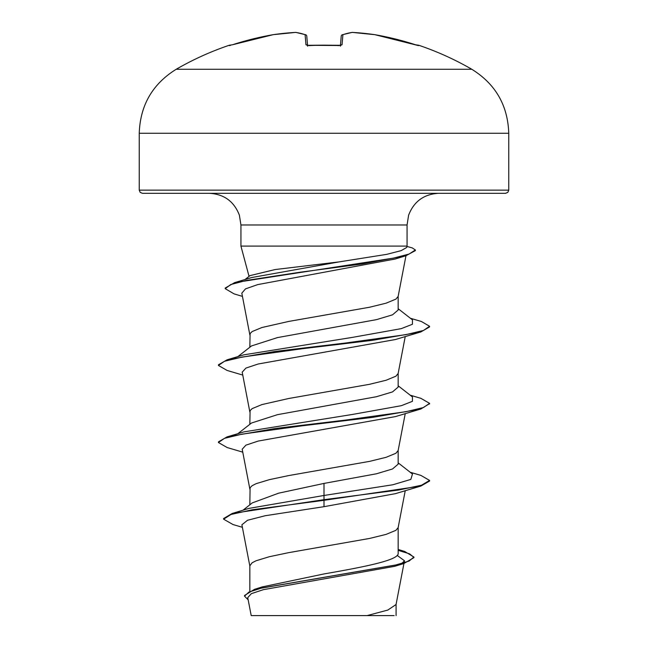 <?xml version="1.0" encoding="UTF-8"?>
<svg xmlns="http://www.w3.org/2000/svg" width="648" height="648" viewBox="0 0 648 648"><rect width="100%" height="100%" fill="white"/><g stroke="black" fill="none" stroke-linecap="round" stroke-linejoin="round"><path stroke-width="0.97" d="M229.279 45.247A295.61 295.61 0 0 0 176.199 69.271L471.801 69.271A295.61 295.61 0 0 0 418.721 45.247L415.579 44.785A295.537 294.411 180 0 0 374.909 34.692L374.909 34.692A295.383 271.86 102.9 0 0 352.439 32.416A295.383 112.606 95.4 0 0 342.914 34.692L342.031 44.785L338.872 45.595A294.953 272.5 180 0 0 324 45.247A294.953 272.5 180 0 0 309.128 45.595L305.969 44.785L305.087 34.692A295.383 112.606 -95.4 0 0 295.561 32.416A295.383 271.86 -102.9 0 0 273.091 34.692L273.091 34.692A295.537 294.411 180 0 0 232.421 44.785L229.279 45.247A1.588 1.588 0 0 1 230.534 45.352M139.247 190.139L140.154 192.359L142.414 193.307L505.586 193.307L507.846 192.359L508.753 190.139L508.753 133.269L139.247 133.269L139.247 190.139L508.753 190.139M244.984 279.563L250.047 275.611L275.206 269.528L338.985 261.914L386.783 254.34L401.185 250.622L406.685 247.471M406.693 247.479L407.066 246.094L240.935 246.094L240.935 224.978L407.066 224.978L408.613 215.185C413.942 201.398 423.978 194.108 438.737 193.307M237.824 356.643L251.505 345.935L277.417 337.608L376.464 319.642L392.526 314.823L398.164 310.011L398.164 296.282M249.836 347.247L250.088 333.607L252.104 331.574L261.914 327.524L288.7 321.432L369.554 307.241L386.087 303.183L395.896 299.125L398.131 296.476L405.972 255.725M249.836 591.025L249.836 565.826L252.104 562.788L256.082 560.755L269.438 556.697L288.7 552.647L369.554 538.447L386.087 534.389L395.896 530.331L398.131 527.683L405.243 490.69M398.164 549.455L404.627 551.432L413.934 557.029L409.123 561.063L395.361 565.105L254.502 589.34L262.156 586.918L324 573.942C363.585 567.049 399.136 560.196 398.164 553.27L398.164 527.488M243.024 510.203L252.234 502.921L278.624 493.177L324 483.416L376.48 473.777L392.526 468.966L398.164 464.146L398.164 450.417M249.836 504.824L250.088 487.742L252.104 485.716L256.082 483.683L269.438 479.633L288.7 475.575L369.554 461.376L386.087 457.318L395.896 453.268L398.131 450.611L405.243 413.618M237.824 433.706L251.505 423.014L277.433 414.68L376.423 396.722L392.518 391.902L398.164 387.083L398.164 373.345M249.836 424.319L250.088 410.67L252.104 408.645L261.914 404.587L288.7 398.504L369.554 384.305L386.087 380.255L395.896 376.196L398.131 373.548L405.243 336.547M397.184 555.409L404.474 560.763L401.744 563.517M413.934 557.029L413.934 557.669L403.664 563.614L394.486 566.368L263.323 589.68L251.359 593.649L247.747 597.634L251.205 615.6L367.068 615.6L387.836 610.06L396.05 604.519L403.939 563.525M394.146 615.6L367.068 615.6M324 483.416L324 495.469L248.929 508.397L232.268 513.435L223.609 518.53L223.609 519.178L233.029 524.556L242.384 527.302M398.164 552.177L398.164 553.27M398.164 462.85L412.476 474.036L410.832 479.399L392.891 484.753L324 495.469L324 499.673L232.268 513.435M254.502 589.34L244.531 595.496L244.531 596.144L248.176 599.878M420.868 486.065L395.393 493.671L324 506.679L324 500.321L420.868 486.065L429.575 481.051L429.575 480.411L421.532 485.222L398.65 490.042L324 499.673L324 500.321L252.388 509.749L231.02 514.463L223.609 519.178M398.164 550.355L409.577 553.854L413.902 557.345M403.664 563.614L261.735 588.011L248.913 592.078L244.531 596.144M324 506.679L265.137 515.743L247.512 520.271L241.898 524.791L249.869 566.214M242.441 296.395L234.098 293.892L225.229 288.676L230.72 284.553L246.459 280.438L300.129 272.209L362.232 263.971L405.923 255.733L395.304 258.989L257.677 284.61L245.471 288.895L241.826 293.18L249.869 335.008M242.757 375.079L227.132 370.462L218.425 365.448L224.524 361.26L242.117 357.064L302.559 348.689L372.624 340.305L420.868 331.93L395.426 339.528L258.188 363.998L245.932 368.08L242.198 372.163L249.869 412.079M242.757 452.15L227.132 447.533L218.425 442.519L224.524 438.323L242.117 434.136L302.559 425.76L372.624 417.377L420.868 408.993L395.418 416.599L258.171 441.069L245.908 445.152L242.198 449.226L249.869 489.151M218.425 442.519L218.425 441.871L227.132 436.857L243.923 431.884L352.577 414.428L401.29 405.697L412.42 401.331L412.476 396.973L398.164 385.787M218.425 365.448L218.425 364.808L227.132 359.786L243.923 354.821L352.577 337.357L401.282 328.633L412.42 324.267L412.484 319.901L398.164 308.715M225.229 288.676L225.229 288.036L234.665 282.609L251.667 277.546L338.985 261.914M429.575 480.411L420.868 475.389L410.176 472.246M227.132 436.857L275.368 428.474L345.433 420.098L405.875 411.723L423.468 407.527L429.575 403.34L420.868 398.326L410.176 395.175M227.132 359.786L275.376 351.41L345.441 343.027L405.883 334.651L423.476 330.456L429.575 326.268L421.37 321.481L410.387 318.265M234.665 282.609L393.417 258.131L409.074 254.048L415.368 249.966L412.258 247.909L406.968 246.451M420.868 408.993L429.535 403.664M420.868 331.93L429.575 326.916L429.575 326.268M405.923 255.733L415.368 250.606L415.368 249.966M324 615.6L255.393 615.6L324 615.6M307.581 45.417L306.763 36.11A1.588 1.563 175 0 0 305.087 34.692A1.588 1.442 109 0 1 305.702 34.757L295.925 32.408A1.588 1.458 97.7 0 0 295.561 32.416A1.588 0.616 -93.2 0 1 295.626 32.4A1.588 0.616 86.8 0 0 295.561 32.416M340.419 45.417L341.237 36.11A1.588 1.563 -175 0 1 342.914 34.692A1.588 1.442 -109 0 0 342.298 34.757A1.588 1.442 71 0 0 341.893 34.984A1.588 1.442 -109 0 1 342.298 34.757L352.075 32.408L342.298 34.757A1.588 1.588 0 0 0 341.237 36.086M418.576 45.595A1.588 1.58 -157.5 0 0 418.082 45.514L374.909 34.692A1.588 0.616 -81.6 0 0 374.868 34.684L352.374 32.4A1.588 1.588 0 0 0 352.075 32.408A1.588 1.458 -97.7 0 1 352.439 32.416A1.588 0.616 -86.8 0 0 352.374 32.4L374.868 34.684A1.588 1.588 0 0 1 374.909 34.692L415.579 44.785M232.421 44.785L273.091 34.692L232.421 44.785M229.829 45.53L229.919 45.522A1.588 1.58 157.5 0 0 229.424 45.595M273.173 34.684A1.588 0.616 81.6 0 0 273.132 34.684A1.588 0.616 81.6 0 0 273.091 34.692A1.588 1.588 0 0 1 273.132 34.684L295.626 32.4L273.132 34.684M295.666 32.4A1.588 0.616 86.8 0 0 295.626 32.4A1.588 1.588 0 0 1 295.925 32.408L305.702 34.757A1.588 1.442 109 0 1 306.107 34.984M342.031 44.785A1.588 1.507 -175 0 0 340.565 45.522M307.436 45.522A1.588 1.507 175 0 0 305.969 44.785M340.362 46.154L340.824 45.303L324 45.166L307.176 45.303L307.638 46.154M471.801 69.271C495.518 84.021 507.83 105.357 508.753 133.269M240.935 224.978L239.387 215.185C234.058 201.398 224.022 194.108 209.264 193.307M249.051 276.388L240.935 246.094M407.066 246.094L407.066 224.978M404.474 560.763L404.069 562.845M396.09 615.6L396.09 604.114M429.575 403.979L429.575 403.34M176.199 69.271C152.483 84.021 140.171 105.357 139.247 133.269M338.864 45.514L307.176 45.303M418.721 45.247L417.466 45.352M306.763 36.086A1.588 1.588 0 0 0 305.702 34.757"/></g></svg>
